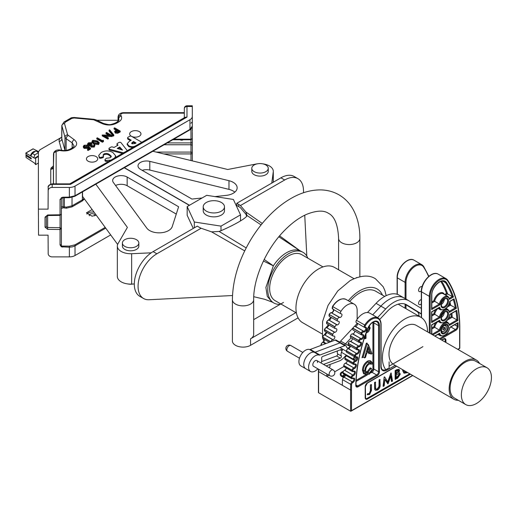 <?xml version="1.0" encoding="UTF-8"?>
<svg xmlns="http://www.w3.org/2000/svg" width="517" height="517" viewBox="0 0 517 517"><rect width="100%" height="100%" fill="white"/><g stroke="black" fill="none" stroke-linecap="round" stroke-linejoin="round"><path stroke-width="0.78" d="M94.76 215.815A2.831 1.635 0 0 0 94.908 215.298A2.831 1.635 0 0 0 92.078 213.663A2.831 1.635 0 0 0 89.247 215.298A2.831 1.635 0 0 0 89.363 215.751M92.155 209.553L86.429 212.81L92.078 216.19L96.246 215.15M94.133 212.261A5.648 3.264 0 0 0 92.078 212.035A5.648 3.264 0 0 0 86.85 214.07M92.078 155.604A5.648 3.264 0 0 0 86.429 158.868A5.648 3.264 0 0 0 92.078 162.131A5.648 3.264 0 0 0 97.726 158.868A5.648 3.264 0 0 0 92.078 155.604M131.544 136.339A5.648 3.264 0 0 0 135.312 137.173A5.648 3.264 0 0 0 140.96 133.909A5.648 3.264 0 0 0 135.312 130.646A5.648 3.264 0 0 0 129.664 133.909A5.648 3.264 0 0 0 131.402 136.268M123.951 152.586A1.331 0.769 180 0 1 122.665 152.651L109.753 149.264A1.331 0.769 180 0 1 108.971 148.566A1.331 0.769 180 0 1 109.358 148.024L110.942 147.106A1.331 0.769 180 0 1 111.885 146.886A1.331 0.769 180 0 1 112.519 146.977L114.057 147.461L118.025 145.167L117.191 144.282A1.331 0.769 180 0 1 117.023 143.913A1.331 0.769 180 0 1 117.417 143.371L118.91 142.505A1.331 0.769 180 0 1 119.854 142.285A1.331 0.769 180 0 1 121.062 142.731L126.924 150.189A1.331 0.769 180 0 1 127.046 150.505A1.331 0.769 180 0 1 126.82 150.932M110.916 160.115L105.946 160.477A1.331 0.769 180 0 1 104.99 159.74A1.331 0.769 180 0 1 105.197 159.326L106.134 158.48A1.331 0.769 180 0 1 107.252 158.124A1.331 0.769 180 0 1 107.594 158.15L110.315 157.698L111.174 156.102L109.423 154.544C107.794 153.349 105.985 153.135 103.995 153.911L103.995 154.777L103.161 155.514M132.598 147.597L128.817 146.673L128.817 145.807L127.176 143.745L129.347 141.309L131.253 140.21L128.016 138.336A1.331 0.769 180 0 1 127.628 137.793A1.331 0.769 180 0 1 128.016 137.251L129.631 136.32A1.331 0.769 180 0 1 130.568 136.094A1.331 0.769 180 0 1 131.512 136.32L140.902 141.742A1.331 0.769 180 0 1 141.29 142.285A1.331 0.769 180 0 1 141.063 142.711M183.322 139.771A2.824 2.307 -0 0 1 181.667 140.21A2.824 2.307 -0 0 1 180.013 139.771M118.063 116.797L119 119.892L117.217 121.928A2.656 1.532 -120 0 1 118.542 122.057L116.506 123.233C111.885 125.463 107.097 125.586 102.153 123.595L93.68 119.776L74.093 117.986L71.798 118.419L65.245 122.199L64.502 123.524L67.604 134.834L74.222 139.726C77.66 142.582 77.447 145.342 73.595 148.011L71.624 149.148C68.683 150.731 65.265 151.261 61.349 150.738L59.487 150.453L56.23 151.533L56.14 151.933L56.14 183.871M74.222 139.726A2.656 1.661 124.5 0 0 72.18 142.873L74.047 145.852C74.37 146.078 73.776 146.757 72.264 147.881L72.264 147.881A2.656 1.532 -120 0 1 73.595 148.011M61.814 125.398L61.736 138.472L64.955 150.434M65.245 122.199A2.656 1.532 -120 0 0 63.921 122.07L61.807 125.444L64.974 137.231L66.157 138.724L72.18 142.873L72.147 147.946M61.374 207.472A1.331 0.769 180 0 1 61.374 207.466A1.331 0.769 180 0 1 62.706 206.703A1.331 0.769 180 0 1 63.048 206.729L63.029 207.795L61.361 208.532M64.334 197.733L64.334 206.949L66.396 207.13L72.037 205.818L82.41 199.833L84.045 198.45M69.375 256.884A7.975 4.601 0 0 0 75.017 255.534L75.017 245.872L72.38 246.874L69.375 247.191L69.375 256.884L52.172 256.884A3.987 3.257 180 0 1 48.184 253.64L48.081 235.177L38.529 235.177L38.394 209.133L48.081 209.133L48.184 187.6L48.081 209.133M123.382 113.158L184.323 113.158L184.323 112.674L123.382 112.674L123.382 113.158C121.456 113.333 120.603 113.973 120.816 115.091L121.295 116.131C122.199 118.387 121.282 120.364 118.542 122.057M103.471 140.714L103.471 141.587L102.372 142.22L96.795 138.995L96.795 138.129L97.345 137.806L102.385 140.714L103.258 140.21L103.471 140.714L102.372 141.348L96.795 138.129M112.176 135.687L104.072 135.435L108.35 137.903L107.794 138.22L102.217 134.995L110.237 135.234L106.017 132.798L106.599 132.468L112.176 135.687L112.176 136.559L105.694 136.365M108.35 137.903L108.35 138.769L107.794 139.086L102.217 135.868L102.217 134.995M108.622 135.17L106.017 133.67L106.017 132.798M113.811 134.911L113.811 135.777L113.229 136.113L109.068 131.034L109.068 130.168L109.649 129.832L113.811 134.911L113.229 135.247L109.068 130.168M114.07 128.151L114.632 127.828L120.209 131.053L120.209 131.919L117.727 133.257L115.239 133.076L114.606 131.396L116.668 129.651L114.07 128.151L114.07 129.017L115.918 130.084M130.504 140.643L128.016 139.209A1.331 0.769 180 0 1 127.628 138.666L127.628 137.793M128.817 146.673L127.176 144.618L127.176 143.745M111.174 156.968L109.423 155.41C107.794 154.215 105.985 154.008 103.995 154.777M103.368 156.729A1.331 0.769 180 0 1 103.465 157.026A1.331 0.769 180 0 1 102.767 157.704L101.145 158.202A1.331 0.769 180 0 1 99.29 157.827L98.728 155.436L101.177 152.515C105.054 150.395 108.958 150.395 112.893 152.515L115.705 155.869L114.645 157.963M115.705 155.869L115.601 157.407M108.557 161.478L105.946 161.343A1.331 0.769 180 0 1 104.99 160.606L104.99 159.74M122.445 153.459L109.753 150.13A1.331 0.769 180 0 1 108.971 149.432L108.971 148.566M117.495 145.477L117.191 145.148A1.331 0.769 180 0 1 117.023 144.779L117.023 143.913M99.277 142.737L98.592 144.566L93.726 143.991L92.026 142.162L92.026 141.296L92.73 140.314L97.532 140.921L99.277 142.737L98.592 144.566M94.954 145.264L94.281 147.054L91.231 147.145L90.811 146.072L88.31 145.813L87.573 144.773L87.573 143.907L88.407 142.808L91.877 142.692L88.943 143.125L88.329 143.913L88.814 144.605L91.671 144.359L92.181 144.657L91.819 145.943L93.739 145.872L93.913 144.741L94.482 144.411L94.954 145.264L94.281 146.182L91.231 146.279L90.811 145.206L88.31 144.947L87.573 143.907M91.877 142.692L91.877 143.558L91.328 143.875L90.126 143.661L88.497 144.346M92.181 144.657L91.716 145.878M93.978 145.697L93.913 144.741L94.165 145.309M90.494 148.211L90.494 149.077L88.077 150.473L87.541 150.163L87.541 149.297L89.531 148.146L88.291 147.112L87.735 147.552L84.168 147.513L83.308 146.363L84.155 145.258L87.354 145.141L84.646 145.581L84.116 146.33L84.762 147.196L87.347 147.177L88.239 146.311L90.494 148.211L88.077 149.607L87.541 149.297M88.918 148.502L88.291 147.978L87.735 148.418L84.168 148.385L83.308 147.229L83.308 146.363M87.354 145.141L87.354 146.007L86.778 146.337L84.258 146.77M69.659 247.191L69.394 246.131L75.036 244.812L105.197 227.396M69.375 247.191L61.349 246.816L61.374 244.186A1.331 0.769 180 0 1 60.043 244.955L61.349 246.816L61.361 246.047L69.394 246.131M52.172 187.432L69.375 187.432A7.975 4.601 0 0 0 75.017 186.081L189.965 119.718A7.975 4.601 0 0 0 192.298 116.461L192.298 106.515L186.986 106.515L186.986 117.1L70.48 184.362L52.172 184.362L52.172 187.432A3.987 3.257 180 0 0 48.184 190.67M184.323 117.734L184.323 108.686A2.656 2.171 180 0 1 186.986 106.515L186.986 105.785L192.298 105.785L192.298 106.515M189.965 119.718L189.965 129.386L192.298 126.154L192.298 116.461M192.298 131.46L192.298 123.007M192.298 160.871L192.298 132.126M75.036 244.812L75.017 245.872L105.733 228.133M75.017 255.534L110.696 234.931M60.043 199.362A1.331 0.769 0 0 0 61.374 198.593L61.374 197.481L61.374 198.593L62.686 197.752L62.673 197.19L60.043 199.362L60.043 214.801L47.648 214.975L45.037 217.146L45.037 227.17L47.648 229.335L60.043 229.516L60.043 244.955M69.375 187.432L69.375 197.126L75.017 195.749L75.017 186.081M96.918 120.274L118.044 120.274M38.394 209.133L38.394 151.933L39.951 149.762L61.743 137.179M48.081 206.063L48.184 187.6A2.656 1.532 -179.7 0 1 48.184 187.587M61.374 244.186L61.374 198.593M46.368 216.377L47.667 215.537L60.062 215.363L60.069 227.661A1.331 1.086 180 0 1 60.043 229.516L60.069 227.661L47.674 227.486A1.331 1.086 -0 0 1 46.368 226.401L46.368 216.377A1.331 0.769 180 0 1 45.037 217.146M109.423 155.41L109.423 154.544M111.174 156.838L111.239 156.477M103.995 153.911L103.045 155.042L103.368 155.863A1.331 0.769 180 0 1 103.465 156.16A1.331 0.769 180 0 1 102.767 156.832L101.145 157.336A1.331 0.769 180 0 1 99.29 156.961L98.728 155.436M136.055 145.626C133.696 147.002 131.286 147.061 128.817 145.807M56.14 151.933A2.656 2.171 180 0 0 53.484 154.092L53.484 183.871M50.756 184.117L50.756 169.285A2.656 2.171 180 0 0 53.413 167.127L53.413 183.871M84.394 198.929L82.39 200.887L72.018 206.878L66.383 208.189L63.029 207.795M117.23 148.444L119.711 147.009L122.523 150.059L117.23 148.444M135.06 143.552L132.106 143.791L131.615 143.119L133.535 141.529L136.055 142.976L135.06 143.552M119.711 147.009L119.711 147.881L121.405 149.723M118.212 148.741L119.711 147.881M131.796 143.558L132.682 142.886L132.682 142.02M133.535 141.529L133.535 142.395L135.299 143.409M132.682 142.886L133.535 142.395M120.209 131.053L117.727 132.391L117.727 133.257M117.727 132.391L115.239 132.203L115.239 133.076M115.239 132.203L114.606 131.396M117.217 129.967L115.414 131.337L115.814 131.874L119.11 131.06L117.217 129.967L117.217 130.833L115.666 131.77M116.254 130.504L116.254 131.37M118.361 131.492L117.217 130.833M113.229 135.247L113.229 136.113M112.06 135.758L112.06 136.63M107.794 138.22L107.794 139.086M102.372 141.348L102.372 142.22M98.592 143.694L93.726 143.119L93.726 143.991M93.726 143.119L92.026 141.296M93.215 140.611L93.008 141.865L94.236 142.808L98.043 143.403L98.508 142.718L96.996 141.219L93.215 140.611L92.911 141.736M92.75 141.29L93.008 141.865M98.353 143.138L96.996 142.085L93.215 141.484M91.49 145.484L91.819 145.943M90.721 146.427L90.811 145.206M94.281 146.182L94.281 147.054M91.231 146.279L91.231 147.145M89.674 145.309L89.674 146.175M88.31 144.947L88.31 145.813M91.328 143.009L91.328 143.875M90.126 142.795L90.126 143.661M88.943 143.125L88.943 143.991M88.077 149.607L88.077 150.473M88.291 147.112L88.291 147.978M87.735 147.552L87.735 148.418M84.168 147.513L84.168 148.385M86.778 145.471L86.778 146.337M84.646 145.581L84.646 146.447M66.396 207.13L66.383 208.189M69.769 183.871L185.105 117.281L186.986 117.1M69.698 183.91L70.48 184.362M34.923 151.416A4.298 2.482 120 0 0 33.153 151.914A4.298 2.482 120 0 0 30.477 155.695M38.394 152.625L34.82 154.906L32.209 153.4L36.009 150.977L38.394 152.353M33.818 157.756L34.82 154.906M32.209 153.4L31.052 155.682M30.568 157.679L30.484 158.305L31.201 158.719M30.296 157.504A4.298 2.482 120 0 0 30.49 158.26M38.394 159.947A2.656 1.532 120 0 0 38.394 160.819M31.201 158.952L31.201 158.086L26.063 154.803L25.85 153.097L34.523 158.189L35.66 158.112L35.66 164.626L34.523 163.094L26.063 157.491L26.063 155.669L31.201 158.952M38.394 163.049L35.66 164.626M25.85 155.791L26.781 155.255M25.85 153.097L33.153 148.877L38.439 151.526M38.394 155.953L34.523 158.189M38.394 156.535L35.66 158.112M422.092 286.735A2.831 1.635 120 0 0 422.001 286.67A2.831 1.635 120 0 0 419.823 287.433A2.831 1.635 120 0 0 418.589 290.276A2.831 1.635 120 0 0 419.177 291.569A2.831 1.635 120 0 0 421.342 290.825M441.253 304.584A4.653 2.688 120 0 0 444.31 299.285M441.731 302.684A2.831 1.635 120 0 0 442.901 300.648M441.253 317.606A4.653 2.688 120 0 0 444.31 312.307M441.731 315.706A2.831 1.635 120 0 0 442.901 313.67M421.323 299.569A2.831 1.635 120 0 0 418.589 303.298A2.831 1.635 120 0 0 419.177 304.591A2.831 1.635 120 0 0 421.323 303.867M343.346 371.4A5.648 3.257 0 0 0 341.886 372.014A5.648 3.257 0 0 0 341.42 376.318A5.648 3.257 0 0 0 343.727 377.332M365.739 374.34L363.593 373.759L362.469 370.224C362.611 366.488 364.226 363.503 367.309 361.267C369.151 360.265 370.534 360.427 371.471 361.751L371.277 362.049M370.34 363.535L369.952 363.638M365.797 371.956L367.361 371.536L370.159 367.878L370.676 368.854L367.813 372.311L367.361 371.536M370.159 367.878L371.471 368.427L371.212 369.022M395.44 379.459L395.44 370.779L399.066 369.377L399.583 370.534L398.613 372.944L399.725 373.009L400.261 374.211L397.651 378.186L395.137 379.284L395.137 370.605L396.713 369.694L398.904 369.312M398.801 372.705L399.563 372.938M391.757 381.585L390.936 375.827L388.093 383.704L384.965 379.278L384.15 385.979L383.071 386.251L384.202 376.919L384.693 376.983L387.95 382.225L391.098 372.938L392.532 381.139L391.453 381.417L390.742 376.376M387.724 381.856L390.904 373.048M387.815 383.86L384.932 379.536M374.573 387.724L374.573 382.477L375.342 382.037L375.672 388.545L376.072 389.32L377.559 389.114L377.261 388.939L379.019 386.464L379.103 379.866L379.872 379.42L380.169 384.835C380.273 386.962 379.42 388.674 377.604 389.98L375.523 390.296L374.715 389.469L374.573 382.477M375.937 389.217L377.261 388.939M375.381 390.199L374.715 389.469M370.405 390.658L370.405 384.881L371.477 384.609L371.477 390.477L369.532 394.639L367.225 394.626L367.658 393.708L369.261 393.56L370.405 390.658L370.708 390.833L370.405 384.881M445.195 342.073L445.195 340.276A2.656 1.532 120 0 0 444.271 338.939A2.656 1.532 120 0 0 443.58 339.062M365.332 397.541A2.656 1.532 120 0 0 365.571 398.2A2.656 1.532 120 0 0 367.193 398.336L409.729 373.778M403.939 373.138L402.678 370.631L402.743 369.745M449.402 324.327L456.97 319.958L451.289 316.727A132.94 76.755 120 0 0 451.031 313.838M449.402 311.305L455.374 307.854L449.635 304.655A132.94 76.755 120 0 0 449.402 303.531M449.402 298.283L452.349 296.577L446.533 293.43A132.94 76.755 120 0 0 440.814 281.435M337.685 321.167A1.99 1.15 -60 0 1 337.427 319.428A136.895 79.036 120 0 1 337.485 319.254L329.245 314.498A136.895 79.036 120 0 0 329.187 314.666A1.99 1.15 120 0 0 329.445 316.41L337.685 321.167A1.99 1.15 -60 0 0 338.04 321.264L338.519 321.27A1.99 1.15 -60 0 1 338.868 321.361A1.99 1.15 -60 0 1 339.023 323.364A1.99 1.15 -60 0 1 337.265 324.902L336.877 324.909A1.99 1.15 -60 0 0 334.977 326.822A136.895 79.036 120 0 0 334.926 326.983A1.99 1.15 -60 0 0 335.216 328.618A1.99 1.15 -60 0 0 335.649 328.709L336.05 328.683A1.99 1.15 -60 0 1 336.483 328.773A1.99 1.15 -60 0 1 336.657 330.712A1.99 1.15 -60 0 1 334.958 332.302L334.648 332.334A1.99 1.15 -60 0 0 332.793 334.35A136.895 79.036 120 0 0 332.748 334.512A1.99 1.15 -60 0 0 333.071 336.037A1.99 1.15 -60 0 0 333.588 336.115L333.917 336.063A1.99 1.15 -60 0 1 334.428 336.147A1.99 1.15 -60 0 1 334.628 338.034A1.99 1.15 -60 0 1 332.987 339.669L332.735 339.714A1.99 1.15 -60 0 0 330.983 341.666M389.088 368.879L387 370.088A8.615 4.97 -60 0 1 380.906 366.572L380.906 324.779A13.222 7.632 120 0 0 375.452 318.117A13.222 7.632 120 0 0 365.454 325.529A1.357 0.782 120 0 0 365.59 327.242L365.732 327.255A2.624 1.519 -60 0 1 366.637 328.573A2.624 1.519 -60 0 1 363.871 332.043L363.412 332.011A1.357 0.782 120 0 0 362.087 333.232A136.262 78.668 120 0 0 362.029 333.407A1.357 0.782 120 0 0 362.443 334.654L362.921 334.661A2.624 1.519 -60 0 1 363.929 335.985A2.624 1.519 -60 0 1 361.267 339.456L360.885 339.462A1.357 0.782 120 0 0 359.586 340.761A136.262 78.668 120 0 0 359.535 340.929A1.357 0.782 120 0 0 360.032 342.099A0.64 0.485 -94.1 0 1 359.399 342.422A1.99 1.15 -60 0 1 358.966 342.332L350.726 337.569A1.99 1.15 120 0 1 350.429 335.94A136.895 79.036 -60 0 1 350.481 335.772A1.99 1.15 120 0 1 352.387 333.859L352.768 333.853A1.99 1.15 120 0 0 354.197 332.883A1.99 1.15 120 0 0 354.778 331.035M360.032 342.099L360.433 342.073A2.624 1.519 -60 0 1 361.545 343.391A2.624 1.519 -60 0 1 358.985 346.855L358.675 346.888A1.357 0.782 120 0 0 357.415 348.258A136.262 78.668 120 0 0 357.37 348.419A1.357 0.782 120 0 0 357.945 349.511A0.64 0.472 -98.9 0 1 357.337 349.828A1.99 1.15 -60 0 1 356.82 349.744L348.581 344.988A1.99 1.15 120 0 1 348.251 343.469A136.895 79.036 -60 0 1 348.296 343.307A1.99 1.15 120 0 1 350.151 341.291L350.468 341.252A1.99 1.15 120 0 0 352.4 338.538M357.945 349.511L358.275 349.46A2.624 1.519 -60 0 1 359.489 350.772A2.624 1.519 -60 0 1 357.047 354.216L356.795 354.261A1.357 0.782 120 0 0 355.573 355.702A136.262 78.668 120 0 0 355.534 355.858A1.357 0.782 120 0 0 356.181 356.859A0.64 0.459 76.7 0 1 355.606 357.176A1.99 1.15 -60 0 1 355.005 357.105L346.765 352.348A1.99 1.15 120 0 1 346.409 350.933A136.895 79.036 -60 0 1 346.448 350.778A1.99 1.15 120 0 1 348.245 348.665L348.497 348.62A1.99 1.15 120 0 0 350.345 346.009M354.21 364.427A1.99 1.15 -60 0 1 353.525 364.388L345.285 359.625A1.99 1.15 120 0 1 344.904 358.32A136.895 79.036 -60 0 1 344.936 358.171A1.99 1.15 120 0 1 346.668 355.967L346.868 355.916A1.99 1.15 120 0 0 347.34 355.696M353.15 371.568A1.99 1.15 -60 0 1 352.381 371.555L344.141 366.799A1.99 1.15 120 0 1 343.747 365.597A136.895 79.036 -60 0 1 343.766 365.454A1.99 1.15 120 0 1 345.434 363.173L345.589 363.115A1.99 1.15 120 0 0 347.256 360.769M352.439 378.567A1.99 1.15 -60 0 1 351.579 378.593L343.34 373.836A1.99 1.15 120 0 1 342.933 372.738A136.895 79.036 -60 0 1 342.945 372.595A1.99 1.15 120 0 1 344.535 370.25L344.658 370.198A1.99 1.15 120 0 0 346.228 368.001M326.867 374.011A136.895 79.036 120 0 0 326.847 376.35L342.351 385.301A136.895 79.036 -60 0 1 342.474 379.588A1.99 1.15 120 0 1 343.986 377.171L344.089 377.119A1.99 1.15 120 0 0 345.543 375.109M362.443 334.654A0.64 0.498 -89 0 1 361.784 334.971A1.99 1.15 -60 0 1 361.435 334.88L353.195 330.124A1.99 1.15 120 0 1 352.937 328.379A136.895 79.036 -60 0 1 352.995 328.211A1.99 1.15 120 0 1 354.94 326.408L355.399 326.44A1.99 1.15 120 0 0 357.001 325.335A1.99 1.15 120 0 0 357.409 323.299M357.157 319.26L357.157 310.549A13.856 8.001 120 0 0 354.287 304.203A13.856 8.001 120 0 0 340.962 311.331A1.99 1.15 -60 0 0 340.884 313.761A1.99 1.15 -60 0 0 341.162 313.851L341.304 313.864A1.99 1.15 -60 0 1 341.575 313.955A1.99 1.15 -60 0 1 341.705 316.01A1.99 1.15 -60 0 1 339.895 317.49L339.43 317.457A1.99 1.15 -60 0 0 337.485 319.254M365.59 327.242A0.64 0.504 -83.6 0 1 364.905 327.558A1.99 1.15 -60 0 1 364.634 327.474L356.394 322.711A1.99 1.15 120 0 1 356.465 320.288A13.856 8.001 -60 0 1 369.797 313.16L378.037 317.916A13.856 8.001 -60 0 0 364.711 325.044L365.454 325.529M329.419 364.679A1.99 1.15 -60 0 1 329.678 364.769A1.99 1.15 -60 0 1 329.213 367.69M318.627 369.254A136.895 79.036 120 0 0 318.601 371.594L318.601 392.746L350.597 411.215L350.597 390.064A136.895 79.036 -60 0 1 350.72 384.344L342.474 379.588M318.601 392.746A0.64 0.368 180 0 1 318.414 392.487L318.414 371.329A0.64 0.368 180 0 0 318.601 371.594L326.847 376.35L328.883 375.174M343.87 366.521L334.648 371.846M418.957 314.769A2.831 1.635 120 0 0 418.608 315.984M431.831 308.423L439.366 304.074A7.309 4.22 -60 0 1 447.993 296.5L449.506 298.613L449.409 299.317A6.669 3.852 120 0 0 444.788 297.643A6.669 3.852 120 0 0 440.167 304.655L433.847 300.752A7.949 4.588 -60 0 1 439.023 293.423A7.949 4.588 -60 0 1 444.362 294.406M431.831 321.445L439.366 317.102L433.847 313.774A7.949 4.588 -60 0 1 435.773 309.618M431.928 334.415L439.366 330.124L433.847 326.796A7.949 4.588 -60 0 1 435.773 322.64M367.522 394.794L367.955 393.883L369.261 393.56M369.558 393.734L370.708 390.833M370.708 385.055L371.477 384.609M375.019 389.644L374.87 387.899M377.559 389.114L379.316 386.632L379.103 379.866M379.4 380.04L380.169 379.594M374.87 382.651L375.639 382.205M383.375 386.425L384.202 376.919M396.209 371.225L396.209 374.004L398.814 370.999L398.542 370.34L396.209 371.225M396.209 374.896L396.209 378.121L397.23 377.533L399.486 374.657L399.124 373.888L398.135 373.888L396.209 374.896M396.209 373.655L398.517 370.825L398.368 370.275M396.209 377.778L399.189 374.482L398.962 373.817M407.68 372.595L404.087 373.229L402.976 370.805L403.047 369.92M403.751 370.327L404.637 372.292L406.918 372.156M404.488 372.195L406.614 371.981M366.004 333.316L366.004 338.299L365.164 338.79L365.164 335.759M369.08 326.046L370.224 327.927L368.621 331.604L366.017 333.284M366.514 331.895L367.361 331.423L369.377 328.418L368.931 327.339L368.337 327.313M365.164 338.79L364.323 338.299M367.361 331.423L366.805 331.1M369.377 328.418L368.136 327.7M368.414 344.826L372.033 353.596L371.116 354.119L369.998 351.289L366.727 353.176L365.493 357.37L364.563 357.906L368.414 344.826L366.236 343.398L366.973 342.971L367.425 344.115M368.44 347.359L367.122 351.838L369.636 350.384L368.44 347.359M368.537 344.761L366.921 343.702M364.563 357.906L363.134 357.079L362.01 357.732L362.617 357.163M371.116 354.119L369.687 353.298L368.925 353.738L368.337 352.251M369.636 350.384L367.852 349.356M369.19 362.869L372.137 362.54L372.751 363.083L372.104 364.11L369.196 363.981C366.921 365.661 365.739 367.878 365.642 370.637L366.805 373.403L369.241 373.138L372.104 369.674L372.751 369.946L369.203 374.276L365.836 374.321L364.802 371.051C364.918 367.639 366.385 364.912 369.19 362.869L367.309 361.267M364.802 371.051L363.373 370.224L364.407 373.494L366.256 374.644L364.407 373.494L363.593 373.759M372.751 369.946L372.104 369.674M369.241 373.138L367.813 372.311L366.172 372.809M371.633 363.729L371.096 363.529M356.181 356.859L356.446 356.795A2.624 1.519 -60 0 1 357.777 358.087A2.624 1.519 -60 0 1 355.444 361.506L355.25 361.557A1.357 0.782 120 0 0 354.067 363.057A136.262 78.668 120 0 0 354.042 363.205A1.357 0.782 120 0 0 354.759 364.123L354.972 364.058A2.624 1.519 -60 0 1 356.413 365.312A2.624 1.519 -60 0 1 354.19 368.699L354.035 368.75A1.357 0.782 120 0 0 352.904 370.301A136.262 78.668 120 0 0 352.885 370.45A1.357 0.782 120 0 0 353.673 371.271L353.841 371.206A2.624 1.519 -60 0 1 355.399 372.421A2.624 1.519 -60 0 1 353.292 375.769L353.169 375.814A1.357 0.782 120 0 0 352.09 377.416A136.262 78.668 120 0 0 352.077 377.559A1.357 0.782 120 0 0 352.937 378.282L353.066 378.224A2.624 1.519 -60 0 1 354.74 379.388A2.624 1.519 -60 0 1 352.749 382.677L352.646 382.729A1.357 0.782 120 0 0 351.618 384.37A136.262 78.668 120 0 0 351.495 390.064L351.495 410.692L350.597 411.215L351.043 411.17L412.773 375.536M369.687 353.298L368.925 353.738L369.687 353.298L369.099 351.806M363.134 357.079L367.109 343.934L366.973 342.971M371.471 368.427L371.322 369.125L371.471 368.427M371.322 362.262L371.471 361.751M362.469 370.224L363.373 370.224C363.49 366.818 364.957 364.091 367.761 362.049L370.708 361.719L372.137 362.54M449.796 327.351L457.151 323.106M434.745 336.044L439.689 333.187A7.335 4.233 120 0 0 444.788 335.126A7.335 4.233 120 0 0 449.887 327.3M440.167 304.655L431.643 309.573L431.643 295.491A11.18 6.456 -60 0 1 437.589 283.219A11.18 6.456 -60 0 1 446.481 282.534A134.22 77.492 -60 0 1 453.428 296.997L449.409 299.317M442.772 281.099L445.635 282.754A133.58 77.123 120 0 1 452.349 296.577L453.428 296.997M453.306 299.498A133.58 77.123 120 0 1 455.374 307.854L456.375 308.319L449.409 312.339L449.506 311.635L447.993 309.528A7.309 4.22 -60 0 0 439.366 317.102L440.167 317.677L431.643 322.595L431.643 321.555M431.643 322.595L431.643 311.79L438.875 307.615M439.689 307.143A7.335 4.233 120 0 0 444.788 309.082A7.335 4.233 120 0 0 449.887 301.256L449.796 301.308M449.887 301.256L454.036 298.865A134.22 77.492 -60 0 1 456.375 308.319M455.936 311.001A133.58 77.123 120 0 1 456.97 319.958L457.907 320.456L449.409 325.367L449.506 324.663L447.993 322.55A7.309 4.22 -60 0 0 439.366 330.124L440.167 330.699L432.832 334.938M431.643 334.253L431.643 324.812L438.875 320.637M439.689 320.165A7.335 4.233 120 0 0 444.788 322.104A7.335 4.233 120 0 0 449.887 314.278L449.796 314.33M449.887 314.278L456.737 310.323A134.22 77.492 -60 0 1 457.907 320.456M389.107 361.835L389.107 368.892L395.188 365.383M441.647 328.941A3.328 1.919 120 0 0 441.505 329.956A3.328 1.919 120 0 0 443.857 331.319A3.328 1.919 120 0 0 446.21 327.242L446.21 326.705A3.987 2.301 120 0 0 445.383 324.876A3.987 2.301 120 0 0 445.279 324.825M446.21 327.242A3.328 1.919 120 0 0 443.05 326.511M444.794 328.683L443.857 329.852L442.914 329.768L442.914 328.515L443.857 327.345L444.794 327.429L444.794 328.683L443.418 327.888M441.395 331.785L441.298 331.727A3.987 2.301 120 0 0 441.395 331.785A3.987 2.301 120 0 0 443.392 331.584L443.857 331.319M442.914 329.31L443.857 329.852M323.985 341.498A1.331 0.769 -60 0 1 323.978 341.375A1.331 0.769 -60 0 1 323.991 341.175A1.331 0.769 -60 0 1 324.922 339.747A1.331 0.769 -60 0 1 324.928 339.74L324.928 339.74M324.941 339.753A1.661 0.956 120 0 0 323.997 341.401A1.661 0.956 120 0 0 323.978 341.647A1.661 0.956 120 0 0 324.321 342.403L326.169 343.469M355.935 357.648A1.331 0.769 120 0 0 355.838 357.228M354.998 357.105A1.331 0.769 120 0 0 354.067 358.539A1.331 0.769 120 0 0 354.992 359.276A1.331 0.769 120 0 0 355.916 357.848M354.992 359.276L354.759 359.412A1.661 0.956 -60 0 1 353.925 359.496A1.661 0.956 -60 0 1 353.602 358.494A1.661 0.956 -60 0 1 354.546 356.84M419.1 316.262A10.631 6.139 120 0 0 416.98 311.525L404.682 303.97M367.438 312.514L376.033 303.35L380.867 306.142L372.705 314.84L380.867 306.142A29.889 17.255 -60 0 1 404.055 297.973A29.889 17.255 -60 0 1 404.288 298.109M339.469 342.034A4.084 2.359 120 0 0 340.638 341.091L345.472 343.883A4.084 2.359 120 0 1 344.303 344.826A4.084 2.359 120 0 0 345.472 343.883L351.159 337.821L345.472 343.883L350.255 346.648M318.078 368.938L318.013 368.964A2.656 1.532 120 0 0 317.128 369.539A9.306 5.37 -60 0 1 310.517 371.477L305.683 368.686A9.306 5.37 -60 0 1 305.373 358.501A9.306 5.37 -60 0 1 314.31 352.284A2.656 1.532 120 0 0 315.118 352.219L339.986 342.887A2.656 1.532 -60 0 1 340.987 342.913L336.153 340.121A2.656 1.532 -60 0 0 335.152 340.096L310.284 349.434A2.656 1.532 120 0 1 309.476 349.492A9.306 5.37 -60 0 0 300.539 355.709A9.306 5.37 -60 0 0 300.849 365.894L305.683 368.686A9.306 5.37 -60 0 1 305.373 358.501A9.306 5.37 -60 0 1 314.31 352.284A2.656 1.532 120 0 0 315.118 352.219L339.986 342.887A2.656 1.532 -60 0 1 340.987 342.913A2.656 1.532 -60 0 1 341.504 343.734M421.323 314.019L405.322 304.19L421.323 314.019M376.033 303.35A29.889 17.255 -60 0 1 399.221 295.181L408.889 300.758A29.889 17.255 -60 0 1 409.121 300.9L421.323 308.397M340.638 341.091L353.273 327.623M354.203 326.628L357.35 323.267M329.814 375.717A3.322 3.322 0 0 0 334.77 373.293A3.322 3.322 0 0 0 333.142 369.959A3.322 1.919 -60 0 0 331.882 369.933A3.322 1.919 -60 0 0 329.161 373.707A3.322 1.919 -60 0 0 329.814 375.717L313.502 366.301A3.322 1.919 -60 0 1 312.85 364.291A3.322 1.919 -60 0 1 314.459 361.241A3.322 1.919 -60 0 1 316.831 360.543A3.322 1.919 -60 0 1 317.483 362.553M323.558 364.427L340.328 358.139A1.331 0.769 120 0 0 341.414 356.627A1.331 0.769 120 0 0 341.349 356.039A5.319 3.07 -60 0 1 342.073 350.875A1.331 0.769 120 0 0 342.319 350.171A1.331 0.769 120 0 0 342.054 349.369A1.331 0.769 120 0 0 341.55 349.356L322.724 356.426A1.331 0.769 120 0 0 321.639 358.313A9.306 5.37 -60 0 1 321.645 360.989A9.306 5.37 -60 0 1 321.173 363.05M321.542 361.603L336.567 355.967A1.331 0.769 120 0 0 337.659 354.455A1.331 0.769 120 0 0 337.588 353.867A5.319 3.07 -60 0 1 337.446 350.901M421.323 313.838L406.769 304.894A25.255 14.579 120 0 0 406.569 304.778A25.255 14.579 120 0 0 386.981 311.68L379.698 319.441M346.28 355.082L343.579 357.951A10.631 6.139 -60 0 1 339.352 360.95L326.13 365.913M310.517 371.477A9.306 5.37 -60 0 1 310.206 361.293A9.306 5.37 -60 0 1 319.144 355.076A2.656 1.532 120 0 0 319.952 355.011L344.82 345.679A2.656 1.532 -60 0 1 345.828 345.705A2.656 1.532 -60 0 1 346.338 346.526A4.084 2.359 120 0 0 347.133 347.792A4.084 2.359 120 0 0 350.216 346.765M377.539 317.632L385.701 308.933A29.889 17.255 -60 0 1 408.889 300.758M385.701 308.933L380.867 306.142A29.889 17.255 -60 0 1 404.055 297.973M342.48 376.919A4.808 2.772 -0 0 0 342.493 376.925A4.808 2.772 -0 0 1 342.086 376.66A4.808 2.772 -0 0 1 341.071 374.954L341.071 374.314A4.808 2.772 -0 0 0 342.48 376.279A4.808 2.772 -0 0 0 344.367 376.951M345.026 374.812L345.085 375.303M345.479 375.071L343.669 376.124L342.752 375.594L344.568 374.547M343.055 372.072A4.808 2.772 -0 0 0 341.071 374.314M280.214 304.313A29.243 16.88 -60 0 1 273.823 302.988L271.929 301.896L267.283 296.344L265.9 287.439L273.344 265.835C277.183 259.999 281.591 255.624 286.56 252.703C291.517 249.892 295.918 249.181 299.763 250.583L303.059 252.341A29.243 16.88 -60 0 1 307.822 258.157M273.823 302.988A29.243 16.88 -60 0 1 269.338 279.555A29.243 16.88 -60 0 1 288.441 253.789A29.243 16.88 -60 0 1 303.059 252.341M296.409 312.953L275.147 300.681A26.58 15.348 -60 0 1 271.076 279.38A26.58 15.348 -60 0 1 288.441 255.96A26.58 15.348 -60 0 1 301.728 254.642L322.989 266.914M322.039 333.892L302.568 322.653A31.899 18.418 -60 0 1 297.676 297.088A31.899 18.418 -60 0 1 318.511 268.982A31.899 18.418 -60 0 1 334.46 267.399L353.938 278.644M349.679 301.547A31.899 18.418 -60 0 1 359.864 292.855A31.899 18.418 -60 0 1 375.814 291.278L384.713 296.409M385.772 369.694A31.899 18.418 -60 0 1 385.281 343.611A31.899 18.418 -60 0 1 404.979 318.899A31.899 18.418 -60 0 1 420.928 317.322A31.899 18.418 -60 0 1 427.533 331.875M392.894 363.994A22.593 13.048 -60 0 1 390.445 345.666A22.593 13.048 -60 0 1 404.979 326.498A22.593 13.048 -60 0 1 416.275 325.374L476.422 360.103A22.593 13.048 -60 0 1 479.576 363.457M458.308 400.294A22.593 13.048 -60 0 1 453.829 399.24A22.593 13.048 -60 0 1 450.365 381.132A22.593 13.048 -60 0 1 465.126 361.221A22.593 13.048 -60 0 1 476.422 360.103M487.033 367.768L475.756 361.254A21.268 12.279 120 0 0 465.126 362.307A21.268 12.279 120 0 0 451.231 381.048A21.268 12.279 120 0 0 454.495 398.09L465.772 404.598A21.268 12.279 120 0 0 476.403 403.544A21.268 12.279 120 0 0 490.297 384.803A21.268 12.279 120 0 0 487.033 367.768A21.268 12.279 120 0 0 476.403 368.821A21.268 12.279 120 0 0 462.508 387.556A21.268 12.279 120 0 0 465.772 404.598M201.1 228.249L156.864 253.789A26.58 15.348 120 0 0 139.5 277.215A26.58 15.348 120 0 0 143.577 298.516L139.816 296.344A26.58 15.348 -60 0 1 135.738 275.044A26.58 15.348 -60 0 1 153.11 251.617L197.255 226.129L199.213 227.26A27.937 16.13 180 0 0 201.1 228.249L211.576 231.862L244.709 250.881M303.602 192.712L303.447 189.636A26.58 15.348 120 0 0 297.973 178.682A26.58 15.348 120 0 0 284.68 179.994L240.45 205.533L245.918 212.035L262.268 223.454M279.613 235.855L299.763 250.583L278.844 236.773M246.182 247.927L219.143 231.454C233.128 225.787 247.798 217.327 246.913 215.427L261.079 224.914M264.181 259.463L273.344 265.835L263.431 261.014M143.577 298.516A26.58 15.348 120 0 0 149.142 299.737L232.501 295.537M297.973 178.682L294.212 176.51A26.58 15.348 -60 0 0 280.918 177.822L236.773 203.317L238.725 204.448A27.937 16.13 180 0 1 240.45 205.533M236.773 203.317L236.773 205.488L238.725 206.613A27.937 16.13 180 0 1 240.399 207.672L245.956 214.297L246.641 216.203M219.143 231.454L211.576 231.862M245.918 212.035L246.913 215.389M203.213 206.813L203.213 210.723A10.631 6.139 0 0 0 206.328 215.066A10.631 6.139 0 0 0 217.915 216.397A10.631 6.139 0 0 0 224.481 210.723L224.481 206.813A10.631 6.139 180 0 1 217.915 212.487A10.631 6.139 180 0 1 206.328 211.156A10.631 6.139 180 0 1 203.213 206.813A10.631 6.139 180 0 1 209.779 201.145A10.631 6.139 180 0 1 221.366 202.477A10.631 6.139 180 0 1 224.481 206.813M122.393 243.022L122.393 246.06A8.227 4.75 0 0 0 124.804 249.42A8.227 4.75 0 0 0 133.767 250.448A8.227 4.75 0 0 0 138.847 246.06L138.847 243.022A8.227 4.75 0 0 0 136.436 239.668A8.227 4.75 0 0 0 127.473 238.634A8.227 4.75 0 0 0 122.393 243.022A8.227 4.75 0 0 0 124.804 246.383A8.227 4.75 0 0 0 133.767 247.41A8.227 4.75 0 0 0 138.847 243.022M268.245 168.316L268.245 171.353A8.227 4.75 180 0 1 263.166 175.741A8.227 4.75 180 0 1 254.202 174.714A8.227 4.75 180 0 1 251.792 171.353L251.792 168.316A8.227 4.75 180 0 1 256.871 163.928A8.227 4.75 180 0 1 265.835 164.955A8.227 4.75 180 0 1 268.245 168.316A8.227 4.75 180 0 1 263.166 172.704A8.227 4.75 180 0 1 254.202 171.67A8.227 4.75 180 0 1 251.792 168.316M214.982 196.596L226.213 195.394A13.364 7.716 0 0 0 237.141 187.807A13.364 7.716 0 0 0 228.979 180.698L149.801 161.369A8.492 4.905 0 0 0 138 165.886A8.492 4.905 0 0 0 140.488 169.356L191.949 199.064L202.082 197.979M262.92 163.87A13.28 7.665 180 0 1 273.299 171.353A13.28 7.665 180 0 1 273.26 171.948L271.761 183.115M152.845 151.261L227.7 169.492L255.818 164.076A13.28 7.665 180 0 1 257.117 163.87M189.487 205.255L124.41 167.682M113.326 182.423A8.492 4.905 180 0 1 112.661 180.517A8.492 4.905 180 0 1 117.902 175.987A8.492 4.905 180 0 1 127.156 177.047L178.623 206.761L172.258 226.543A13.364 7.716 180 0 1 160.561 232.805A13.364 7.716 180 0 1 146.809 228.139L113.326 182.423M187.167 206.593L194.314 222L220.998 226.129L240.528 214.852L233.38 199.446L206.697 195.316L187.167 206.593L187.167 215.279L193.268 228.43M189.338 205.339L124.261 167.767M95.819 184.188L127.395 227.402L118.018 243.636A13.28 7.665 0 0 0 117.34 246.06A13.28 7.665 0 0 0 131.648 253.705L151.203 252.832M117.34 246.06L117.34 276.446A13.28 7.665 0 0 0 131.648 284.091L134.31 283.975M82.546 191.852L82.546 196.402L117.643 244.438M234.821 192.15A13.364 7.716 0 0 0 228.979 189.377L149.801 170.054A8.492 4.905 0 0 0 142.194 170.339M115.575 185.5A8.492 4.905 180 0 1 127.156 185.732L176.265 214.083M127.718 283.93A8.227 4.75 0 0 0 133.005 284.033M194.314 222L194.314 227.829M220.998 226.129L220.998 230.724M240.528 214.852L240.528 220.869M356.426 277.668A10.631 6.139 0 0 0 356.749 277.493L356.459 277.655M298.089 317.871L250.551 345.317A10.631 6.139 180 0 1 235.513 345.317A10.631 6.139 180 0 1 232.398 340.974L232.398 299.737A10.631 6.139 180 0 0 235.513 304.08A10.631 6.139 180 0 0 247.1 305.411A10.631 6.139 180 0 0 253.666 299.737C253.324 278.96 265.732 249.911 283.368 231.648C291.194 223.46 299 217.663 306.788 214.264C316.488 210.471 323.681 210.135 328.36 213.256C334.531 216.261 337.944 224.649 338.596 238.421A10.631 6.139 0 0 0 341.711 242.764A10.631 6.139 0 0 0 353.298 244.095A10.631 6.139 0 0 0 359.864 238.421C359.91 226.801 357.402 216.694 352.342 208.099C348.943 202.483 344.49 198.063 338.99 194.838C333.381 191.645 327.248 190.004 320.592 189.901C310.872 189.868 301.114 192.654 291.329 198.263C284.602 202.102 278.14 207 271.948 212.965C263.444 221.186 256.025 230.718 249.685 241.555C238.44 261.098 232.676 280.498 232.398 299.737M253.666 299.737L253.666 334.46A10.631 6.139 180 0 1 250.551 338.803L250.551 345.317M283.484 302.426L253.666 319.642M295.866 312.643L250.551 338.803M63.048 197.746L63.048 206.729L64.334 206.949L64.315 208.008M53.484 154.092L53.413 167.127L53.82 152.586A2.656 2.094 24.9 0 1 56.23 151.533M62.686 197.752L69.394 197.688L69.375 197.126L62.673 197.19M53.419 165.854L51.028 168.096L50.756 169.285M61.743 137.192L61.413 137.38C59.565 138.498 58.822 139.823 59.177 141.354L61.62 150.26M47.648 214.975L47.648 229.335M46.368 226.401A1.331 0.769 180 0 1 45.037 227.17M60.062 215.363L60.043 214.801A1.331 0.769 0 0 0 61.374 214.032L60.062 215.363M190.973 129.037L190.973 139.209A1.331 0.769 0 0 0 192.298 138.446L190.973 139.771L190.973 142.912A1.331 0.769 0 0 0 192.298 142.149M167.308 142.912L190.973 142.912L190.973 144.754A1.331 1.073 -0 0 1 192.298 145.826M164.122 144.754L190.973 144.754L190.973 152.088A1.331 1.073 -0 0 1 192.298 153.155A1.331 0.769 180 0 1 190.973 153.924L190.973 160.548M69.394 197.688L74.739 196.357A1.331 0.769 -120 0 0 75.017 195.749L189.965 129.386A1.331 0.769 60 0 1 189.687 129.993L189.687 129.993A1.331 0.769 60 0 1 189.041 129.935M109.753 150.13L109.753 149.264M122.665 153.329L122.665 152.651M117.191 145.148L117.191 144.282M105.946 161.343L105.946 160.477M99.29 157.827L99.29 156.961M101.145 158.202L101.145 157.336M102.767 157.704L102.767 156.832M128.016 139.209L128.016 138.336M61.349 150.738A2.656 0.562 -81.2 0 1 61.756 150.285L59.894 149.995A2.656 0.562 98.8 0 0 59.487 150.453M71.624 149.148A2.656 1.532 -120 0 0 70.293 149.019L72.264 147.881M68.192 135.577A2.656 1.661 124.5 0 0 66.157 138.724L66.098 150.331M64.903 150.441A2.656 2.146 164.7 0 0 64.909 150.292L64.974 137.231A2.656 2.146 -15.3 0 1 67.604 134.834M64.502 123.524A2.656 2.146 164.7 0 0 61.878 125.928L61.801 138.957A2.656 2.146 164.7 0 1 59.177 141.354M63.921 122.07L70.474 118.283C70.771 117.824 72.057 117.566 74.338 117.508L93.92 119.298L96.13 119.899A2.656 1.396 115.8 0 0 94.973 120.118M71.798 118.419A2.656 1.532 -120 0 0 70.474 118.283M74.093 117.986A2.656 0.343 -84.8 0 1 74.338 117.508M93.68 119.776A2.656 0.343 -84.8 0 1 93.92 119.298M102.153 123.595A2.656 1.396 -64.2 0 1 103.316 123.376C110.095 125.12 109.365 125.127 115.181 123.104L117.217 121.928M116.506 123.233A2.656 1.532 -120 0 0 115.181 123.104M121.295 116.131A2.656 2.094 155.1 0 0 118.729 118.69L118.716 120.648M120.816 115.091A2.656 2.094 155.1 0 0 118.244 117.65L118.219 121.204M53.665 153.297A2.656 2.094 24.9 0 1 53.82 152.586C55.002 150.505 57.025 149.646 59.894 149.995M51.028 168.096A2.656 2.094 -155.1 0 0 53.413 167.094M61.413 137.38A2.656 1.532 -120 0 0 61.743 137.535M172.749 139.771L190.973 139.771L190.973 139.209L173.718 139.209M156.224 152.088L190.973 152.088L190.973 153.924L163.779 153.924M82.41 191.93L82.39 200.887M72.018 206.878L72.037 197.384M119.097 131.693L119.097 132.559M96.996 141.219L96.996 142.085M62.673 247.12L62.686 246.06M52.172 183.871L52.172 184.362A3.987 3.257 180 0 0 48.184 187.6C47.719 185.946 49.044 184.705 52.172 183.871L69.84 183.871M441.046 305.256A5.293 3.057 -60 0 1 444.788 298.774A5.293 3.057 -60 0 1 448.53 300.933A5.293 3.057 -60 0 1 444.788 307.415A5.293 3.057 -60 0 1 441.046 305.256M447.625 300.933A4.653 2.688 120 0 0 446.662 298.807C446.927 297.262 441.156 300.564 441.234 304.991L442.009 306.859A4.653 2.688 120 0 0 445.596 305.618A4.653 2.688 120 0 0 447.625 300.933M441.046 331.3A5.293 3.057 -60 0 1 444.788 324.818A5.293 3.057 -60 0 1 448.53 326.977A5.293 3.057 -60 0 1 444.788 333.459A5.293 3.057 -60 0 1 441.046 331.3M447.625 326.977A4.653 2.688 120 0 0 446.662 324.85C446.927 323.306 441.156 326.608 441.234 331.035L442.009 332.909A4.653 2.688 120 0 0 445.596 331.662A4.653 2.688 120 0 0 447.625 326.977M441.046 318.278A5.293 3.057 -60 0 1 444.788 311.796A5.293 3.057 -60 0 1 448.53 313.955A5.293 3.057 -60 0 1 444.788 320.437A5.293 3.057 -60 0 1 441.046 318.278M447.625 313.955A4.653 2.688 120 0 0 446.662 311.829C446.927 310.284 441.156 313.586 441.234 318.013L442.009 319.887A4.653 2.688 120 0 0 445.596 318.64A4.653 2.688 120 0 0 447.625 313.955M458.03 322.602A134.22 77.492 -60 0 1 458.152 326.259A3.296 1.9 -60 0 1 458.152 326.317A3.296 1.9 -60 0 1 455.82 330.35A0.64 0.368 -120 0 0 455.367 329.575A2.656 1.532 120 0 0 457.248 326.317A2.656 1.532 120 0 0 457.248 326.272A133.58 77.123 120 0 0 457.157 323.319M323.978 341.659A1.99 1.15 -60 0 1 323.119 342.202A0.64 0.452 -105.1 0 0 322.744 342.202M326.602 332.295A1.99 1.15 -60 0 1 326.602 332.302A1.99 1.15 -60 0 1 324.747 334.906A0.64 0.465 -100.8 0 0 324.366 334.906M328.65 324.825A1.99 1.15 -60 0 1 328.65 324.922A1.99 1.15 -60 0 1 326.718 327.545A0.64 0.478 -96.1 0 0 326.324 327.539M331.029 317.322A1.99 1.15 -60 0 1 331.035 317.516A1.99 1.15 -60 0 1 329.019 320.139A0.64 0.491 -91.2 0 0 328.618 320.139M333.659 309.586A1.99 1.15 -60 0 1 333.743 310.103A1.99 1.15 -60 0 1 331.649 312.727A0.64 0.504 -85.9 0 0 331.294 312.707M352.749 382.677A0.64 0.394 -116.3 0 0 352.336 381.882A1.99 1.15 120 0 0 353.841 379.388A1.99 1.15 120 0 0 353.428 378.476L352.885 378.541A0.64 0.401 65.2 0 1 352.814 378.56M354.94 326.408L363.645 331.203A1.99 1.15 120 0 0 365.739 328.573A1.99 1.15 120 0 0 365.325 327.668A1.99 1.15 120 0 0 365.261 327.629M355.399 326.44L363.645 331.203A0.64 0.504 94.1 0 1 363.871 332.043M353.292 375.769A0.64 0.414 -112.8 0 0 352.904 374.954A1.99 1.15 120 0 0 354.5 372.421A1.99 1.15 120 0 0 354.087 371.516L353.622 371.542A0.64 0.42 68.7 0 1 353.531 371.561M352.387 333.859L361.015 338.609A1.99 1.15 120 0 0 363.031 335.985A1.99 1.15 120 0 0 362.617 335.074A1.99 1.15 120 0 0 362.527 335.029M352.768 333.853L361.015 338.609A0.64 0.491 88.8 0 1 361.267 339.456M354.19 368.699A0.64 0.433 -109.1 0 0 353.828 367.878A1.99 1.15 120 0 0 355.509 365.312A1.99 1.15 120 0 0 355.101 364.401L354.707 364.407A0.64 0.439 72.6 0 1 354.597 364.42M350.151 341.291L358.708 346.015A1.99 1.15 120 0 0 360.646 343.391A1.99 1.15 120 0 0 360.233 342.48A1.99 1.15 120 0 0 360.116 342.428M350.468 341.252L358.708 346.015A0.64 0.478 83.9 0 1 358.985 346.855M355.444 361.506A0.64 0.452 -105.1 0 0 355.108 360.672A1.99 1.15 120 0 0 356.879 358.087A1.99 1.15 120 0 0 356.465 357.176L356.142 357.157A0.64 0.459 76.7 0 1 356.006 357.163M357.047 354.216A0.64 0.465 -100.8 0 0 356.736 353.376A1.99 1.15 120 0 0 358.591 350.772A1.99 1.15 120 0 0 358.178 349.86A1.99 1.15 120 0 0 358.029 349.796M454.643 324.773L457.248 326.272A0.64 0.375 179 0 0 458.152 326.259M431.831 314.937L433.847 313.774M431.831 327.959L433.847 326.796M372.738 369.939A2.023 1.163 120 0 0 372.925 369.009L372.925 322.879A7.774 4.491 120 0 0 372.893 322.233M356.142 380.35L366.139 374.573M362.01 357.732L366.236 343.398M451.884 313.341A133.58 77.123 -60 0 1 452.233 317.225L447.354 320.042M448.549 318.304L451.289 316.727M449.932 301.825A133.58 77.123 -60 0 1 450.643 305.12L447.354 307.02M448.549 305.282L449.635 304.655M441.654 281.203A133.58 77.123 -60 0 1 447.612 293.843L445.499 295.065M431.831 301.915L433.847 300.752M444.601 294.541L446.533 293.43M377.132 375.781L358.113 386.768A3.296 1.9 -60 0 1 355.78 385.365A130.232 75.191 -60 0 1 367.477 328.928A9.054 5.228 -60 0 1 374.676 321.225A9.054 5.228 -60 0 1 379.465 325.613L379.465 371.742A3.296 1.9 -60 0 1 377.132 375.781A0.64 0.368 -120 0 0 376.68 374.999A2.656 1.532 120 0 0 378.56 371.742L378.56 325.613A8.414 4.86 120 0 0 376.822 321.761C373.578 320.786 370.508 323.164 367.626 328.896L367.477 328.928M351.495 410.692L412.585 375.426M457.771 349.337L459.613 348.277L459.613 327.642A136.262 78.668 120 0 0 447.748 281.002A13.222 7.632 120 0 0 437.233 281.81A13.222 7.632 120 0 0 430.202 296.319L430.202 333.42M455.82 330.35L440.355 339.281M431.643 309.573L431.643 295.491A0.64 0.368 0 0 0 431.831 295.226C431.398 287.956 440.658 278.553 444.368 281.539A10.54 6.088 120 0 1 445.635 282.754A0.64 0.498 -33.2 0 0 446.481 282.534M449.409 312.339A6.669 3.852 120 0 0 444.788 310.665A6.669 3.852 120 0 0 440.167 317.677M449.409 325.367A6.669 3.852 120 0 0 444.788 323.694A6.669 3.852 120 0 0 440.167 330.699M410.453 374.198L367.49 399.001A3.257 1.881 -60 0 1 365.189 397.67L365.189 386.813A3.257 1.881 -60 0 1 367.49 382.826L396.442 366.107M441.634 340.018L443.618 338.874A3.257 1.881 -60 0 1 445.925 340.205L445.925 342.493M334.977 326.822L326.731 322.059A136.895 79.036 120 0 0 326.679 322.227L334.926 326.983M350.429 335.94L358.675 340.697A136.895 79.036 -60 0 1 358.727 340.529L350.481 335.772M332.793 334.35L324.547 329.594A136.895 79.036 120 0 0 324.508 329.756L332.748 334.512M348.251 343.469L356.497 348.225A136.895 79.036 -60 0 1 356.536 348.064L348.296 343.307M330.783 341.737L322.698 337.071A136.895 79.036 120 0 0 322.66 337.226L330.596 341.808M346.409 350.933L354.656 355.696A136.895 79.036 -60 0 1 354.688 355.541L346.448 350.778M322.11 344.994L321.186 344.458A136.895 79.036 120 0 0 321.16 344.613L321.936 345.059M344.904 358.32L353.15 363.083A136.895 79.036 -60 0 1 353.176 362.928L344.936 358.171M343.747 365.597L351.987 370.359A136.895 79.036 -60 0 1 352.006 370.211L343.766 365.454M342.933 372.738L351.179 377.5A136.895 79.036 -60 0 1 351.192 377.358L342.945 372.595M342.351 385.301L350.597 390.064A0.64 0.368 180 0 0 351.495 390.064M339.895 317.49L331.19 312.695A1.99 1.15 120 0 0 329.245 314.498L337.427 319.428M352.937 328.379L361.176 333.135A136.895 79.036 -60 0 1 361.234 332.967L352.995 328.211M332.56 306.536L332.644 309.004A1.99 1.15 120 0 1 332.715 306.575L332.476 306.458C336.942 300.034 341.466 297.695 346.047 299.446A13.856 8.001 120 0 0 332.715 306.575L340.962 311.331M356.465 320.288L364.711 325.044A1.99 1.15 -60 0 0 364.634 327.474L365.209 327.629A0.64 0.504 -83.6 0 0 365.732 327.255M405.102 308.184L405.102 304.229M405.102 298.574L405.102 282.353A13.856 8.001 -60 0 1 411.151 268.407A13.856 8.001 -60 0 1 421.827 264.691A13.856 8.001 -60 0 1 423.488 266.294A0.64 0.498 -33.2 0 1 423.63 266.423L421.827 264.691L414.039 260.193A13.856 8.001 120 0 0 403.357 263.909A13.856 8.001 120 0 0 397.308 277.849L405.102 282.353A0.64 0.368 180 0 0 406 282.353L406 299.097M397.121 294.27L397.121 277.59A0.64 0.368 180 0 0 397.308 277.849L397.308 294.328M421.51 291.304A0.64 0.368 0 0 0 421.323 291.562C420.941 282.198 432.154 270.12 438.235 274.165A13.856 8.001 120 0 0 427.559 277.881A13.856 8.001 120 0 0 421.51 291.821L429.297 296.319A13.856 8.001 -60 0 1 435.346 282.379A13.856 8.001 -60 0 1 446.029 278.663A13.856 8.001 -60 0 1 447.69 280.266A0.64 0.498 146.8 0 1 447.748 281.002M421.323 317.561L421.323 291.562A0.64 0.368 0 0 0 421.51 291.821L421.51 317.684M429.297 332.896L429.297 296.319A0.64 0.368 0 0 0 430.202 296.319M343.986 377.171L352.336 381.882L344.089 377.119M351.618 384.37A0.64 0.349 -177.6 0 1 350.72 384.344A1.99 1.15 -60 0 1 352.226 381.927A0.64 0.394 -116.3 0 1 352.646 382.729M352.937 378.282A0.64 0.401 65.2 0 1 352.749 378.606L351.579 378.593A1.99 1.15 -60 0 1 351.179 377.5A0.64 0.323 -174.8 0 0 352.077 377.559M344.535 370.25L352.781 375.006L344.658 370.198M345.434 363.173L353.828 367.878L345.589 363.115M325.645 343.663L322.918 342.26L325.471 343.734M346.668 355.967L354.914 360.73L346.868 355.916M332.987 339.669L324.747 334.906L332.735 339.714M348.245 348.665L356.484 353.428L348.497 348.62M334.958 332.302L326.401 327.578L334.648 332.334M337.265 324.902L329.019 320.139L336.877 324.909M333.336 309.192L333.562 309.845C333.129 311.589 332.431 312.533 331.475 312.675L331.016 312.643A0.64 0.504 -85.9 0 1 331.19 312.695L339.43 317.457M352.09 377.416A0.64 0.323 -174.8 0 1 351.192 377.358A1.99 1.15 -60 0 1 352.781 375.006A0.64 0.414 -112.8 0 1 353.169 375.814M353.673 371.271A0.64 0.42 68.7 0 1 353.454 371.607L352.381 371.555A1.99 1.15 -60 0 1 351.987 370.359L352.885 370.45M352.904 370.301L352.006 370.211A1.99 1.15 -60 0 1 353.673 367.93A0.64 0.433 -109.1 0 1 354.035 368.75M323.985 341.252L322.64 342.215A0.64 0.452 -105.1 0 1 322.918 342.26A1.99 1.15 120 0 0 321.186 344.458L321.16 344.613A1.99 1.15 120 0 0 321.154 345.35M354.759 364.123A0.64 0.439 72.6 0 1 354.5 364.472L353.525 364.388A1.99 1.15 -60 0 1 353.15 363.083L354.042 363.205M354.067 363.057L353.176 362.928A1.99 1.15 -60 0 1 354.914 360.73A0.64 0.452 -105.1 0 1 355.25 361.557M326.414 332.037L324.23 334.906A0.64 0.465 -100.8 0 1 324.495 334.958A1.99 1.15 120 0 0 322.698 337.071L322.66 337.226A1.99 1.15 120 0 0 323.015 338.635L329.329 342.286M356.446 356.795A0.64 0.459 76.7 0 1 356.142 357.157L355.005 357.105A1.99 1.15 -60 0 1 354.656 355.696L355.534 355.858M355.573 355.702L354.688 355.541A1.99 1.15 -60 0 1 356.484 353.428A0.64 0.465 -100.8 0 1 356.795 354.261M328.463 324.663L326.162 327.526A0.64 0.478 -96.1 0 1 326.401 327.578A1.99 1.15 120 0 0 324.547 329.594L324.508 329.756A1.99 1.15 120 0 0 324.831 331.274L333.071 336.037M357.751 349.815A0.64 0.472 -98.9 0 0 357.919 349.828L356.82 349.744A1.99 1.15 -60 0 1 356.497 348.225L357.37 348.419M357.415 348.258L356.536 348.064A1.99 1.15 -60 0 1 358.391 346.047A0.64 0.478 83.9 0 1 358.675 346.888M330.848 317.225L328.424 320.094A0.64 0.491 -91.2 0 1 328.638 320.152A1.99 1.15 120 0 0 326.731 322.059L326.679 322.227A1.99 1.15 120 0 0 326.977 323.862L335.216 328.618M359.826 342.403A0.64 0.485 -94.1 0 0 360.026 342.448L358.966 342.332A1.99 1.15 -60 0 1 358.675 340.697L359.535 340.929M359.586 340.761L358.727 340.529A1.99 1.15 -60 0 1 360.627 338.622A0.64 0.491 88.8 0 1 360.885 339.462M362.268 334.984A0.64 0.498 -89 0 0 362.462 335.035L361.435 334.88A1.99 1.15 -60 0 1 361.176 333.135L362.029 333.407M362.087 333.232L361.234 332.967A1.99 1.15 -60 0 1 363.18 331.164A0.64 0.504 94.1 0 1 363.412 332.011M380.906 366.572A0.64 0.368 180 0 0 381.094 366.307C381.475 368.673 381.966 369.797 382.561 369.7A7.975 4.601 120 0 0 386.548 369.306L388.189 368.356M406 304.784L406 308.701M428.612 276.53A136.262 78.668 120 0 0 423.546 267.03A13.222 7.632 120 0 0 413.031 267.838A13.222 7.632 120 0 0 406 282.353M450.85 326.964L455.367 329.575L439.456 338.758M373.746 321.807A8.414 4.86 -60 0 1 373.823 322.879L378.56 325.613A0.64 0.368 0 0 0 379.465 325.613M372.925 322.879A0.64 0.368 0 0 1 373.823 322.879L373.823 369.009L378.56 371.742A0.64 0.368 180 0 0 379.465 371.742M372.925 369.009A0.64 0.368 180 0 1 373.823 369.009A2.656 1.532 -60 0 1 371.943 372.266L376.68 374.999L357.661 385.986L355.967 385.01M371.645 371.962A0.64 0.368 -120 0 0 371.943 372.266L370.947 372.841M367.387 374.903L356.084 381.423M367.535 328.773L367.626 328.896C360.226 348.568 356.342 367.309 355.967 385.113L356.329 386.115A2.656 1.532 120 0 0 357.661 385.986A0.64 0.368 -120 0 1 358.113 386.768M437.957 308.358L440.348 309.741A7.975 4.601 -60 0 1 438.927 307.796M447.993 296.5L443.256 293.766A7.309 4.22 120 0 0 434.629 301.34L431.831 302.956M437.957 321.38L440.348 322.763A7.975 4.601 -60 0 1 438.927 320.824M437.989 308.378A7.309 4.22 120 0 0 434.629 314.362L431.831 315.977M457.597 323.067L450.016 327.442C448.187 333.736 444.963 336.522 440.348 335.785A7.975 4.601 -60 0 1 438.927 333.846M437.989 321.4A7.309 4.22 120 0 0 434.629 327.384L431.831 328.999M423.546 267.03A0.64 0.498 -33.2 0 0 423.63 266.423L428.871 276.311M358.178 349.86L357.919 349.828A0.64 0.472 -98.9 0 0 358.275 349.46M360.233 342.48L360.026 342.448A0.64 0.485 -94.1 0 0 360.433 342.073M354.972 364.058A0.64 0.439 72.6 0 1 354.707 364.407L354.5 364.472M362.617 335.074L362.462 335.035A0.64 0.498 -89 0 0 362.921 334.661M353.841 371.206A0.64 0.42 68.7 0 1 353.622 371.542L353.454 371.607M380.906 324.262A0.64 0.368 180 0 1 380.906 324.779M353.066 378.224A0.64 0.401 65.2 0 1 352.885 378.541L352.749 378.606M386.548 369.306A0.64 0.368 60 0 1 387 370.088M459.613 327.119A0.64 0.368 180 0 1 459.613 327.642M459.613 348.277A0.64 0.368 60 0 1 459.484 348.568A0.64 0.64 0 0 0 459.8 348.012A0.64 0.368 180 0 1 459.613 348.277M331.016 312.643L329.193 314.246M329.445 316.41L329.122 314.414M328.424 320.094L326.692 321.774M326.977 323.862L326.576 321.949M326.162 327.526L324.521 329.271M324.831 331.274L324.379 329.458M324.23 334.906L322.679 336.709M323.015 338.635L322.524 336.916M322.64 342.215L321.173 344.063M321.063 345.388L321.005 344.29M367.49 399.001A0.64 0.368 -120 0 0 367.193 398.336M365.189 397.67A0.64 0.368 0 0 0 365.312 397.25M445.195 340.276A0.64 0.368 0 0 0 445.925 340.205M365.189 386.813A0.64 0.368 0 0 0 365.312 386.399M422.938 346.642L389.107 366.178M287.523 351.302A3.322 3.322 0 0 1 285.895 347.96A3.322 3.322 0 0 1 290.845 345.543A3.322 1.919 120 0 0 289.591 345.518A3.322 1.919 120 0 0 286.87 349.292A3.322 1.919 120 0 0 287.523 351.302L299.492 358.21M416.98 311.525L421.323 314.032M335.152 340.096L344.82 345.679M310.284 349.434L319.952 355.011M309.476 349.492L319.144 355.076M337.588 353.867L341.349 356.039M336.567 355.967L340.328 358.139M340.27 349.841L342.073 350.875M406.368 304.662L406.769 304.894M382.457 295.11A34.555 19.95 120 0 0 359.864 290.683A34.555 19.95 120 0 0 348.284 300.739M153.11 251.617L156.864 253.789M280.918 177.822L284.68 179.994M238.725 204.448L238.725 206.613M273.26 182.249L273.26 171.948M149.801 170.054L149.801 161.369M228.979 189.377L228.979 180.698M131.648 284.091L131.648 253.705M127.156 185.732L127.156 177.047M118.031 121.366L118.063 116.842C118.412 114.276 120.183 112.887 123.382 112.674M190.986 123.208L192.298 121.883M103.465 156.16L103.465 157.026M61.756 150.285C64.502 150.822 67.352 150.402 70.293 149.019M96.13 119.899L103.316 123.376M74.739 196.357L189.687 129.993C190.786 129.664 191.652 128.384 192.298 126.154M186.986 105.785C185.37 105.94 184.485 106.832 184.323 108.441M26.69 155.197L25.915 155.649M32.985 148.87L25.915 152.954M324.682 339.604L324.611 339.979M346.047 299.446L354.287 304.203M438.235 274.165L446.029 278.663L447.832 280.395C455.748 292.674 459.742 308.339 459.8 327.384L459.8 348.012M332.644 309.004L340.884 313.761M447.993 309.528L446.029 308.39M440.348 335.785L437.957 334.402M447.993 322.55L446.029 321.412M369.138 325.949L369.526 326.175M381.094 366.307L381.094 324.521C381.074 321.387 380.053 319.189 378.037 317.916M457.959 349.447L459.484 348.568M397.121 277.59C396.746 268.226 407.952 256.148 414.039 260.193M318.433 369.144L318.414 371.329M439.301 333.633L434.933 336.153M431.831 308.946L431.831 295.226M431.831 321.968L431.831 311.893L439.301 307.583M440.348 309.741C445.273 310.265 448.498 307.479 450.016 301.392M453.668 299.291L450.016 301.398M431.831 334.357L431.831 324.922L439.301 320.605M440.348 322.763C445.273 323.287 448.498 320.501 450.016 314.42L456.337 310.775M365.571 398.2L365.377 386.554L367.361 383.116L396.629 366.217M441.822 340.128L444.271 338.939M339.863 347.54L346.358 351.289M341.433 352.284L353.925 359.496M290.845 345.543L302.813 352.452M316.831 360.543L333.142 369.959M340.987 342.913L345.828 345.705M386.173 295.659L384.874 290.528L383.162 286.728L375.491 278.812C369.19 274.689 360.769 275.264 350.242 280.524L337.782 290.916L328.043 305.411L322.582 321.548L322.498 336.851M398.161 304.177L420.928 317.322M393.676 364.511L453.829 399.24M323.836 341.44L322.899 338.564M304.739 215.214L306.814 256.102M272.381 302.154L264.614 299.278L253.737 296.7M273.299 182.223L273.299 171.353M359.864 276.705L359.864 238.421M338.596 269.79L338.596 238.421"/></g></svg>
